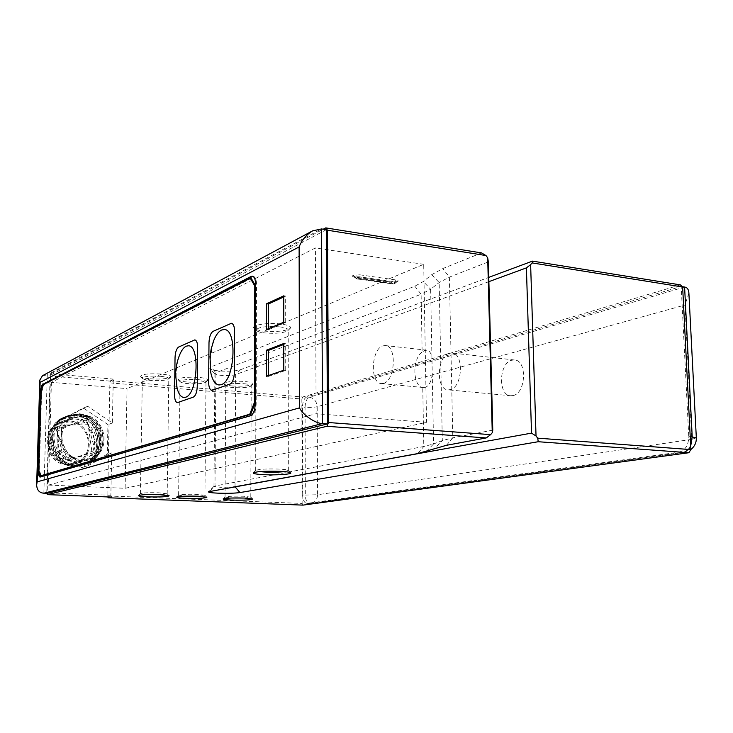 <?xml version="1.0" encoding="UTF-8"?>
<svg xmlns="http://www.w3.org/2000/svg" width="733" height="733" viewBox="0 0 733 733"><rect width="100%" height="100%" fill="white"/><g stroke="black" fill="none" stroke-linecap="round" stroke-linejoin="round"><path stroke-width="0.55" stroke-dasharray="3.67 2.75" d="M213.019 342.485L209.867 361.91L210.316 369.771M224.234 329.538L221.577 330.024C208.126 334.844 205.707 385.017 218.975 384.972M179.493 355.285C177.194 361.323 175.966 368.131 175.81 375.708L176.662 386.282M188.363 345.784L186.2 346.187C174.326 350.365 172.09 397.653 183.818 397.469M449.366 353.251L451.858 353.004C464.264 353.132 462.67 387.528 450.126 389.654L448.019 389.837C435.649 389.672 436.914 356.073 449.366 353.251M512.908 395.573C526.01 393.603 527.476 360.233 514.493 359.995L511.881 360.215C498.871 362.844 497.744 395.499 510.69 395.738L512.908 395.573M492.778 430.134L452.802 437.848L442.311 440.588L433.57 443.969L430.647 289.242L439.159 282.535L449.384 277.12L488.361 261.91M488.884 281.655L235.65 374.554C232.242 375.534 227.432 375.809 221.229 375.369C217.857 375.039 215.795 374.545 215.053 373.867L215.896 372.731L421.118 294.263L422.135 351.977L424.709 350.502L426.817 350.209C429.346 350.566 431.05 352.976 431.939 357.438M383.432 383.359C395.307 381.068 397.048 345.591 385.311 345.573L382.956 345.857C371.173 348.881 369.744 383.496 381.435 383.561L383.432 383.359M432.259 374.297C431.343 381.49 429.043 385.824 425.369 387.317L422.758 387.427L423.802 446.507L214.98 485.988L213.972 486.373L220.395 487.289L232.856 487.133M69.03 421.896C91.112 422.336 95.996 457.713 74.647 463.109L67.931 463.934C46.655 463.962 40.333 430.17 60.28 423.289L69.03 421.896M83.278 416.225C105.946 416.729 111.013 453.232 89.114 458.766L82.215 459.6C60.372 459.591 53.821 424.691 74.299 417.645L83.278 416.225M67.903 464.878C45.703 464.924 39.06 429.648 59.868 422.437L69.058 420.962C92.147 421.438 97.214 458.427 74.876 464.035L67.903 464.878M72.906 463.375C50.485 463.403 43.769 427.724 64.77 420.449L74.042 418.964C97.342 419.468 102.483 456.87 79.943 462.523L72.906 463.375M78.019 461.836C55.387 461.854 48.58 425.763 69.782 418.415L79.137 416.921C102.657 417.453 107.87 455.275 85.12 460.984L78.019 461.836M82.188 460.571C59.391 460.581 52.51 424.15 73.868 416.756L83.296 415.254C107 415.803 112.268 453.974 89.353 459.719L82.188 460.571M284.596 471.621L288.28 470.421C287.611 469.835 284.706 469.395 279.575 469.102C267.233 468.699 259.299 469.12 255.78 470.375L259.418 471.612M161.141 494.738L167.161 493.795L158.823 492.796C148.964 492.539 142.834 492.796 140.434 493.575L146.426 494.628M198.735 496.232L204.901 495.288L197.085 494.354C187.272 494.097 181.133 494.354 178.678 495.132L184.826 496.159M244.346 498.046L250.796 497.176L243.548 496.232C233.781 495.994 227.633 496.25 225.104 497.029L231.5 498.019M150.036 378.787C160.335 379.428 167.17 378.888 170.532 377.174C171.476 375.837 168.416 374.792 161.342 374.05C148.039 373.381 141.13 374.224 140.626 376.579C141.753 377.568 144.887 378.301 150.036 378.787M160.564 376.322C165.85 376.844 168.59 377.614 168.801 378.622L168.572 379.016C165.649 380.491 159.702 380.958 150.732 380.409C146.243 379.987 143.521 379.355 142.55 378.494L142.376 378.091C144.218 376.331 150.283 375.745 160.564 376.322M187.153 382.021C197.424 382.644 204.278 382.104 207.696 380.381C208.603 379.108 205.735 378.118 199.074 377.431C185.852 376.789 178.934 377.632 178.321 379.951C179.365 380.885 182.315 381.572 187.153 382.021M198.267 379.657C203.233 380.152 205.808 380.876 205.991 381.82L205.771 382.205C202.803 383.689 196.847 384.165 187.895 383.625C183.681 383.231 181.124 382.635 180.217 381.838L180.052 381.444C181.958 379.694 188.033 379.098 198.267 379.657M232.269 385.961C242.513 386.566 249.385 386.007 252.867 384.275C253.737 383.084 251.089 382.177 244.914 381.536C234.844 380.537 221.797 382.15 224.106 384.046C225.068 384.907 227.789 385.54 232.269 385.961M244.062 383.716C248.67 384.165 251.053 384.834 251.199 385.723L250.998 386.08C247.974 387.574 242 388.059 233.067 387.537C229.163 387.171 226.799 386.621 225.975 385.888L225.819 385.521C227.798 383.78 233.882 383.176 244.062 383.716M263.834 331.078C276.451 332.049 285.21 331.179 290.121 328.485C291.67 326.551 288.536 325.058 280.721 323.995C267.664 322.328 250.374 325.186 254.094 328.292C255.432 329.548 258.685 330.473 263.834 331.078M279.594 326.854C285.183 327.559 288.051 328.604 288.206 329.978L287.785 330.711C283.534 333.048 275.901 333.799 264.906 332.956C260.417 332.434 257.595 331.628 256.44 330.556L256.11 329.813C258.758 326.973 266.592 325.983 279.594 326.854M48.534 439.617C48.964 419.423 75.499 409.555 88.611 424.746C100.027 434.504 99.074 454.075 87.337 462.486L80.676 465.638L72.824 466.564C57.76 464.264 49.661 455.275 48.534 439.617C49.78 455.239 57.989 464.191 73.172 466.454L81.116 465.51C107.027 459.325 101.896 416.06 75.178 415.382L64.477 417.095C40.883 425.342 48.653 466.197 74.601 466.041L82.554 465.089C108.539 458.895 103.39 415.483 76.608 414.805L65.878 416.518C42.212 424.783 50.018 465.776 76.03 465.62L84.011 464.667C110.06 458.455 104.892 414.915 78.037 414.218L67.28 415.941C43.559 424.224 51.383 465.345 77.469 465.198L85.468 464.246C96.206 460.443 102.098 452.637 103.151 440.845L102.822 440.78C102.4 455.844 86.558 467.315 72.32 461.708C57.348 458.189 49.368 438.728 56.917 425.479C59.694 420.889 63.505 417.563 68.334 415.501L79.219 413.733C94.154 416.326 102.162 425.351 103.252 440.808L103.151 440.845M87.337 462.486C106.936 450.337 97.306 416.234 74.684 415.584L64 417.297C40.416 425.534 48.186 466.344 74.097 466.188L82.05 465.235C108.008 459.041 102.867 415.684 76.104 415.006L65.393 416.72C41.744 424.975 49.542 465.922 75.526 465.767L83.498 464.814C109.529 458.611 104.361 415.116 77.533 414.42L66.785 416.142C43.091 424.416 50.907 465.501 76.965 465.345L84.964 464.392C111.05 458.171 105.873 414.539 78.972 413.833L68.196 415.556C63.56 417.471 59.794 420.779 56.917 425.479M211.837 390.405C209.812 389.846 208.749 387.125 208.648 382.223L209.006 342.558C209.29 336.768 210.646 333.039 213.065 331.362L231.371 323.29M177.377 402.637C175.572 402.133 174.628 399.531 174.555 394.858L175.05 357.475C175.334 352.014 176.543 348.532 178.687 347.021L194.831 339.892M41.506 390.405L39.078 471.108M40.37 477L251.501 415.767C254.305 414.328 255.863 410.434 256.165 404.075L256.532 284.23C256.413 279.484 255.313 276.836 253.251 276.314L252.821 276.314M255.231 402.857L255.606 285.879M251.181 278.375L43.806 384.715L41.616 392.402L39.316 469.661L41.112 475.873M426.368 451.418L433.57 443.969L423.802 446.507L417.654 453.59M82.014 467.865L56.963 451.427L57.797 421.228L83.48 408.061L107.925 424.599L107.293 454.213L82.014 467.865L86.274 466.655L61.013 450.044L61.838 419.569L87.713 406.293L112.36 423.005L113.23 381.38L113.936 379.163L110.61 380.665L109.904 382.864L108.402 453.883L111.737 452.884L86.274 466.655M111.489 497.075L110.857 495.251L111.737 452.884M110.857 495.251L46.756 492.768L50.11 376.02L113.23 381.38M112.36 423.005L107.925 424.599M107.293 454.213L108.402 453.883L107.843 496.937M109.904 382.864L301.859 399.018L302.133 503.434L107.504 495.957M301.859 399.018L302.711 397.002L110.61 380.665M680.416 284.89L302.711 397.002M303.004 505.119L302.133 503.434M302.692 494.949L302.454 407.062L305.056 407.273L305.322 495.059L302.692 494.949C302.912 500.025 304.25 502.838 306.706 503.379L309.72 503.461L682.276 452.453L678.85 452.206L307.072 503.36M678.85 452.206C685.227 450.474 688.534 445.288 688.773 436.639L690.22 436.758M684.595 287.034L309.335 397.213L306.724 396.993L681.195 286.493L688.773 436.639M306.724 396.993C304.113 398.303 302.692 401.657 302.454 407.062M113.936 379.163L50.769 373.748L323.244 229.218M50.769 373.748L50.11 376.02M46.756 492.768L46.921 493.327M326.332 229.713L50.531 375.159L47.141 493.336M481.544 252.922L442.796 268.571L431.664 274.692L423.317 281.564L414.823 286.2L210.948 366.885L209.73 368.626C210.866 369.661 213.954 370.422 219.002 370.916C228.256 371.594 235.449 371.182 240.571 369.679L488.764 277.376M422.135 351.977C412.157 358.877 412.587 386.199 422.758 387.427M414.823 286.2L421.118 294.263L430.647 289.242L423.317 281.564M42.487 375.717L47.288 374.884L50.531 375.159M268.36 375.58L268.36 376.414L266.473 376.24M268.36 376.414L285.714 370.422L285.696 343.713L283.781 344.455M285.696 343.713L283.772 343.511M285.714 370.422L283.79 370.238M268.434 328.686L268.434 329.694L266.555 329.474M268.434 329.694L285.687 322.474L285.668 296.077L283.763 296.957M285.668 296.077L283.763 295.83M285.687 322.474L283.772 322.245M682.304 286.667L681.195 286.493M688.883 292.916L684.979 305.029L691.805 439.333L317.581 494.738L317.187 406.696L684.979 305.029M56.963 451.427L61.013 450.044M57.797 421.228L61.838 419.569M83.48 408.061L87.713 406.293M88.611 424.746L56.826 425.085L59.959 458.565L92.385 455.275L87.777 422.171L56.304 427.027L63.835 459.948L95.583 452.169L86.76 419.927L56.148 429.245L67.949 461.002L98.424 448.825L85.486 417.993L56.395 431.673L72.32 461.708M43.137 384.66L43.806 384.715M40.956 392.347L41.616 392.402M38.647 469.624L39.316 469.661M51.392 382.369L48.46 485.081L316.125 413.705L315.401 247.946L51.392 382.369L127.038 388.6L125.132 488.288L48.46 485.081M125.132 488.288L426.551 422.345L423.701 264.329L127.038 388.6M423.701 264.329L315.401 247.946M426.551 422.345L316.125 413.705M359.839 274.82L353.123 275.397C351.877 276.094 352.426 276.653 354.754 277.065L390.808 282.141L397.451 281.591C398.77 280.922 398.303 280.382 396.058 279.969L359.839 274.82L358.703 276.726L355.019 277.056L353.123 275.397M209.867 491.312L214.98 485.988L215.896 372.731L210.948 366.885M240.571 369.679L235.65 374.554L235.027 486.739M446.415 445.307L452.802 437.848L449.384 277.12L442.796 268.571M431.664 274.692L439.159 282.535L442.311 440.588L434.971 448.193M43.843 493.208L47.288 374.884L321.54 228.953M255.606 284.111L256.532 284.23M256.165 404.075L255.231 403.993M40.883 477.073L40.205 477.046M250.567 415.693L251.501 415.767M690.651 445.334C688.654 449.466 685.868 451.84 682.276 452.453L683.834 452.408L690.862 449.512M306.706 503.379L309.353 503.479C306.889 502.939 305.551 500.135 305.322 495.059L317.581 494.738C317.288 499.567 315.062 502.453 310.92 503.406L683.834 452.408C689.112 451.088 691.769 446.736 691.805 439.333L696.332 437.894M309.335 397.213C314.081 398.156 316.693 401.317 317.187 406.696C314.081 407.392 310.032 407.585 305.056 407.273C305.294 401.876 306.724 398.523 309.335 397.213M357.044 278.852L393.74 283.689L356.687 278.916L354.754 277.065M356.907 278.714L355.019 277.056L354.653 277.468L355.899 277.954L391.999 283.03L395.527 282.764L397.323 281.646M393.731 283.882L396.049 282.434L394.895 281.839L358.703 276.726L357.585 278.622M397.451 281.591L393.859 283.827M393.19 283.918L390.808 282.141M396.058 279.969L393.74 283.689M353.242 275.342L357.035 278.659M514.493 359.995L451.858 353.004M426.817 350.209L385.311 345.573M89.114 458.766L74.647 463.109M59.868 422.437L64.77 420.449M69.782 418.415L73.868 416.756M288.28 470.421L290.662 472.785M167.161 493.795L169.103 495.765M204.901 495.288L206.825 497.221M250.759 497.102L252.656 498.99M168.572 379.016L170.532 377.174M205.771 382.205L207.696 380.381M250.998 386.08L252.867 384.275M287.785 330.711L290.121 328.485M250.796 497.176L251.199 385.723M204.928 495.371L205.991 381.82M167.188 493.886L168.801 378.622M288.335 470.586L288.206 329.978M64 417.297L64.486 417.095M65.393 416.72L65.878 416.518M66.795 416.142L67.28 415.941M82.05 465.235L82.554 465.089M83.507 464.814L84.011 464.667M84.964 464.392L85.468 464.246M214.897 373.518L213.972 486.373M214.027 486.291L208.456 491.751M215.053 373.867L209.73 368.626M255.68 470.54L256.11 329.813M140.379 493.657L142.376 378.091M178.623 495.215L180.052 381.444M225.049 497.111L225.819 385.521M40.022 477.073L40.691 477.101M252.335 276.185L253.251 276.314M256.44 330.556L254.094 328.292M225.975 385.888L224.106 384.046M180.217 381.838L178.321 379.951M142.55 378.494L140.626 376.579M225.104 497.029L223.162 498.944M178.678 495.132L176.68 497.075M140.434 493.575L138.39 495.545M255.78 470.375L253.334 472.794M85.12 460.984L89.353 459.719M74.876 464.035L79.943 462.523M74.299 417.645L60.28 423.289M423.417 387.519L381.435 383.561M510.69 395.738L448.019 389.837M396.599 281.701L391.175 282.086L353.993 276.735L356.687 278.916L392.824 283.973L394.711 283.726L396.599 281.701"/><path stroke-width="1.1" d="M210.316 369.771L210.82 372.822C212.451 380.363 215.19 384.413 219.039 384.981L221.164 384.669C234.817 381.389 237.703 329.071 224.243 329.538L221.568 330.024C218.636 331.444 216.07 334.834 213.871 340.194L213.019 342.485M218.975 384.972L221.155 384.669C234.807 381.389 237.694 329.071 224.234 329.538M176.662 386.282L177.102 388.27C178.623 394.033 180.877 397.103 183.864 397.478L185.586 397.222C197.635 394.381 200.256 345.225 188.372 345.784L186.191 346.187C183.946 347.259 181.912 349.815 180.089 353.856L179.493 355.285M183.818 397.469L185.596 397.222C197.626 394.381 200.246 345.225 188.363 345.784M280.721 471.346C286.63 471.685 289.966 472.18 290.726 472.84C292.412 474.251 275.782 475.332 263.532 474.663C256.257 474.251 252.858 473.628 253.334 472.794C257.365 471.374 266.491 470.898 280.721 471.346M259.418 471.612L264.622 472.034C272.236 472.364 278.888 472.226 284.596 471.621M159.547 494.665L169.131 495.792C167.646 496.8 160.646 497.157 148.121 496.873C141.432 496.571 138.198 496.131 138.39 495.545C141.139 494.665 148.194 494.372 159.547 494.665M146.426 494.628L161.141 494.738M197.873 496.195L206.853 497.249C205.277 498.248 198.258 498.605 185.797 498.33C179.512 498.055 176.47 497.634 176.68 497.075C179.493 496.195 186.558 495.902 197.873 496.195M184.826 496.159L198.735 496.232M244.391 498.046L252.683 499.017C250.988 500.007 243.952 500.364 231.582 500.098C225.746 499.842 222.942 499.457 223.162 498.944C226.057 498.064 233.131 497.771 244.391 498.046M231.5 498.019L244.346 498.046M208.997 342.558L208.639 382.214C208.749 387.152 209.812 389.883 211.855 390.405L229.997 384.119C232.599 382.599 234.056 378.787 234.358 372.685L234.597 331.316C234.478 326.487 233.406 323.812 231.371 323.29L213.056 331.362C210.637 333.039 209.281 336.768 208.997 342.558M175.04 357.475L174.555 394.858C174.628 399.558 175.572 402.151 177.395 402.637L193.375 397.103C195.674 395.728 196.966 392.173 197.259 386.438L197.663 347.534C197.58 342.925 196.627 340.369 194.804 339.892L178.687 347.011C176.534 348.532 175.324 352.014 175.04 357.475M211.864 390.405L230.006 384.119C232.608 382.608 234.065 378.787 234.368 372.685L234.597 331.316C234.496 326.515 233.424 323.839 231.408 323.299M254.397 402.536L254.782 285.925L250.265 278.247L43.137 384.66L40.956 392.347L38.647 469.624L40.443 475.845L249.742 414.227L254.397 402.536L255.231 402.609M177.395 402.637L193.384 397.103C195.684 395.728 196.975 392.173 197.269 386.438L197.663 347.534C197.589 342.943 196.646 340.396 194.831 339.892M39.078 471.108C39.069 474.288 39.5 476.248 40.37 477M252.821 276.314L43.632 383.881C42.569 384.688 41.863 386.859 41.506 390.405M255.606 285.879L251.181 278.375L250.265 278.247M40.443 475.845L250.677 414.301L255.231 402.857M107.843 496.937L108.127 497.771L111.489 497.075L47.306 494.638L326.909 426.294L328.576 422.529L490.624 434.642L492.264 432.681L487.683 257.805L485.979 255.551L327.431 230.208L328.576 422.529M488.764 277.376L532.497 261.113L680.416 284.89L682.643 286.988L690.871 449.604L688.864 452.728L303.004 505.119L108.127 497.771M323.244 229.218L325.773 227.881L481.544 252.922L485.979 255.551M46.921 493.327L47.306 494.638M327.431 230.208L325.773 227.881M327.459 423.921L326.332 229.713L321.54 228.953L322.547 423.564L327.459 423.921L47.141 493.336L43.843 493.208C39.316 492.833 36.916 490.056 36.65 484.889L37.163 481.856L299.495 407.878L299.119 246.929C301.794 240.085 306.284 234.734 312.588 230.858L321.54 228.953M682.643 286.988L532.149 262.927L530.628 264.631L536.034 435.998L537.71 438.16L690.871 449.604M688.864 452.728L538.242 441.724L239.957 492.576C234.762 493.272 227.459 493.474 218.058 493.172C211.379 492.86 208.181 492.384 208.456 491.751L417.654 453.59L446.415 445.307L486.245 437.931L326.909 426.294M232.856 487.133L531.526 433.121L526.404 267.884L488.884 281.655M487.683 257.805L488.361 261.91L492.778 430.134L492.264 432.681M490.624 434.642L486.245 437.931M538.242 441.724L537.71 438.16M536.034 435.998L531.526 433.121M532.149 262.927L532.497 261.113M526.404 267.884L530.628 264.631M252.005 276.57L251.089 276.442L43.632 383.881M251.089 276.442L252.335 276.185C254.397 276.717 255.487 279.355 255.606 284.111L255.231 403.993C254.919 410.361 253.371 414.255 250.567 415.693L40.022 477.073C38.931 476.697 38.391 474.618 38.418 470.824L39.005 470.852M41.176 391.55L38.418 470.824M40.782 391.523C41.021 387.418 41.744 384.862 42.963 383.826M266.555 329.474L283.772 322.245L283.763 295.83L266.601 303.737L266.555 329.474M266.473 376.24L283.79 370.238L283.772 343.511L266.519 350.191L266.473 376.24M43.843 493.208L322.547 423.564C315.566 423.637 302.857 414.951 299.495 407.878M299.119 246.929L40.141 382.397L39.793 380.125L42.487 375.717L312.588 230.858M283.781 344.455L268.406 350.392L268.36 375.58M268.406 350.392L266.519 350.191M283.763 296.957L268.47 303.966L268.434 328.686M268.47 303.966L266.601 303.737M690.22 436.758L692.218 436.923L684.595 287.034L682.304 286.667M684.595 287.034C687.188 287.4 688.617 289.361 688.883 292.916L696.332 437.894M254.782 285.925L255.606 286.035M249.742 414.227L250.677 414.301M235.027 486.739L239.957 492.576M40.141 382.397L37.163 481.856M690.862 449.512C694.609 446.507 696.432 442.659 696.341 437.968L692.218 436.923L690.651 445.334M39.793 380.125L36.65 484.889M180.089 353.856C177.221 360.499 175.718 367.444 175.59 374.682L177.102 388.27M213.871 340.194L211.177 348.945L210.004 356.495L210.82 372.822"/></g></svg>
